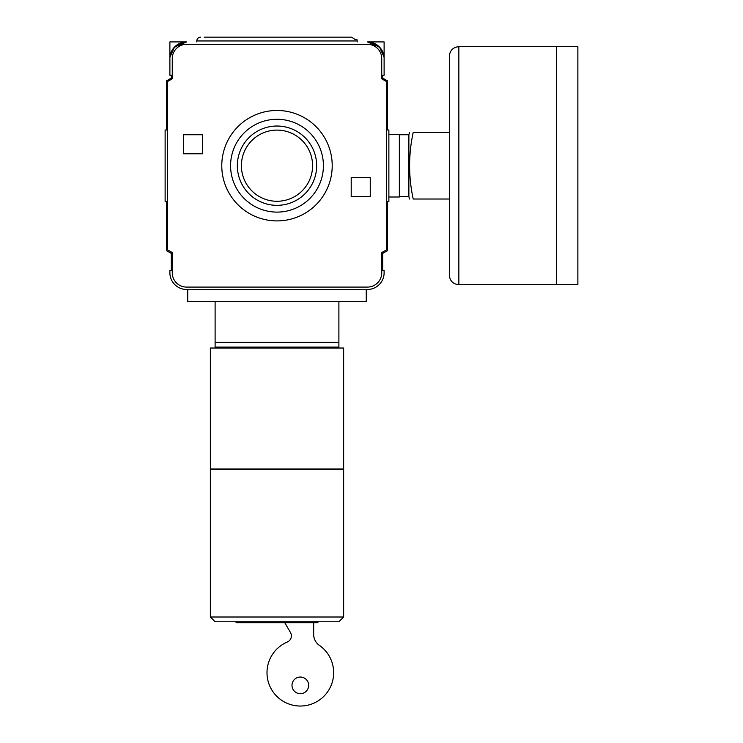 <?xml version="1.0" encoding="UTF-8"?>
<svg xmlns="http://www.w3.org/2000/svg" width="743" height="743" viewBox="0 0 743 743"><rect width="100%" height="100%" fill="white"/><g stroke="black" fill="none" stroke-linecap="round" stroke-linejoin="round"><path stroke-width="1.11" d="M215.108 301.37L215.108 347.074L338.892 347.074L338.892 301.37M313.657 622.718L313.657 634.42A13.328 13.328 0 0 0 319.379 645.351A33.324 33.324 0 0 1 323.66 696.497A33.324 33.324 0 0 1 272.607 691.204A33.324 33.324 0 0 1 287.318 642.026A6.668 6.668 0 0 0 290.485 632.562L284.801 622.718M291.999 685.371A8.331 8.331 0 0 0 304.5 692.578A8.331 8.331 0 0 0 304.5 678.155A8.331 8.331 0 0 0 291.999 685.371M219.872 347.074L219.872 348.021M210.353 348.021L343.647 348.021L343.647 469.019L210.353 469.019L210.353 348.021M210.826 469.418L210.353 469.019M210.353 469.418L343.647 469.418L343.647 617.006L210.353 617.006L210.353 469.418M343.647 617.006L338.892 621.761L215.108 621.761L210.353 617.006M318.422 621.761L317.465 622.718L236.534 622.718L235.577 621.761M187.738 289.464L187.738 301.37L366.262 301.37L366.262 289.464M215.108 342.309L338.892 342.309M166.553 201.39L165.122 201.39L166.553 201.39L166.553 250.679L171.317 253.428L171.317 270.424L169.887 270.424L169.887 272.802A16.662 16.662 0 0 0 186.549 289.464L367.451 289.464A16.662 16.662 0 0 0 384.112 272.802L384.112 270.424L382.691 270.424L382.691 253.428L387.447 250.679L387.447 201.39L388.877 201.632L387.447 201.39M196.784 41.914L196.784 40.958L357.216 40.958L356.937 39.528L355.182 39.528L351.569 37.15L220.82 37.15M204.158 37.15L351.569 37.15M196.784 40.958C197.006 38.645 198.279 37.373 200.591 37.15M221.776 165.689A55.223 55.223 0 0 0 304.611 213.51A55.223 55.223 0 0 0 304.611 117.868A55.223 55.223 0 0 0 221.776 165.689M381.735 252.574L386.499 249.824L386.499 81.554L381.735 78.804L381.735 58.576A14.284 14.284 0 0 0 367.451 44.292L186.549 44.292A14.284 14.284 0 0 0 172.265 58.576L172.265 78.804L167.5 81.554L167.5 249.824L172.265 252.574L172.265 272.802A14.284 14.284 0 0 0 186.549 287.086L367.451 287.086A14.284 14.284 0 0 0 381.735 272.802L381.735 252.574M351.207 177.586L370.246 177.586L370.246 196.635L351.207 196.635L351.207 177.586M202.495 134.743L202.495 153.792L183.456 153.792L183.456 134.743L202.495 134.743M388.877 201.39L388.877 129.988L387.447 129.988L387.447 80.838L382.691 78.089L382.691 75.238L384.112 75.238L384.112 58.576A16.662 16.662 0 0 0 367.451 41.914L379.506 47.069L384.057 57.118L379.877 47.468L368.881 41.97M387.447 129.988L388.877 129.988M185.118 41.914L186.549 41.914A16.662 16.662 0 0 0 169.887 58.576L169.887 75.238L171.317 75.238L171.317 78.089L166.553 80.838L166.553 129.988L165.122 129.988L165.122 201.39M165.122 129.988L166.553 129.988M185.118 41.97L174.122 47.468L169.952 57.118L174.494 47.069L186.549 41.914L169.887 41.914L169.887 58.576M367.451 41.914L384.112 41.914L384.112 58.576M241.41 165.689A35.59 35.59 0 0 0 294.795 196.505A35.59 35.59 0 0 0 294.795 134.873A35.59 35.59 0 0 0 241.41 165.689M237.342 165.689A39.658 39.658 0 0 0 296.829 200.034A39.658 39.658 0 0 0 296.829 131.344A39.658 39.658 0 0 0 237.342 165.689M230.581 165.689A46.419 46.419 0 0 0 300.209 205.885A46.419 46.419 0 0 0 300.209 125.493A46.419 46.419 0 0 0 230.581 165.689M399.353 196.635L408.873 196.635L408.873 134.743L409.514 132.365M449.339 132.365L413.21 132.365C408.409 132.365 408.409 132.365 413.21 132.365C408.409 154.544 408.409 176.76 413.21 199.013C408.409 199.013 408.409 199.013 413.21 199.013L449.339 199.013M388.877 197.006L399.353 197.006L399.353 134.372L388.877 134.372M577.878 284.708L577.878 46.67L556.451 46.67L556.451 284.708L577.878 284.708M458.858 284.708L556.358 284.708L556.358 46.67L458.858 46.67C453.072 47.236 449.905 50.413 449.339 56.189L449.339 275.189C449.905 280.965 453.072 284.142 458.858 284.708L458.858 46.67M334.127 347.074L334.127 348.021M343.173 469.418L343.647 469.019M357.216 40.958L357.216 41.914M408.873 196.635L409.514 199.013M399.353 134.743L408.873 134.743"/></g></svg>
